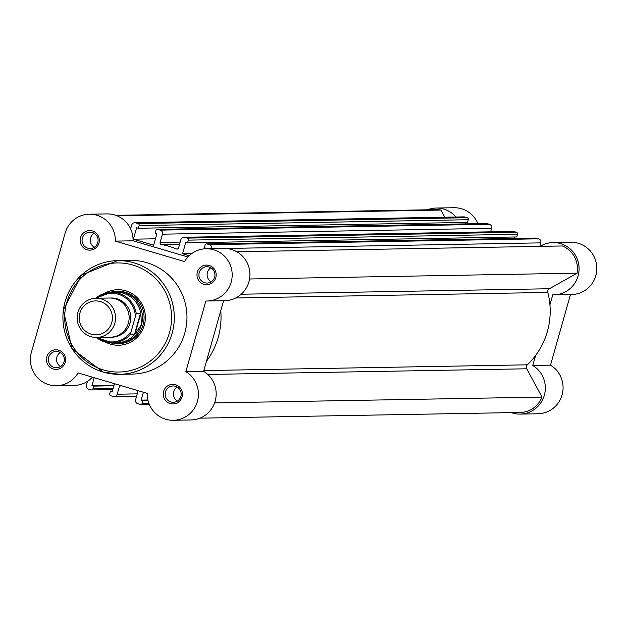<?xml version="1.0" encoding="UTF-8"?>
<svg xmlns="http://www.w3.org/2000/svg" width="628" height="628" viewBox="0 0 628 628"><rect width="100%" height="100%" fill="white"/><g stroke="black" fill="none" stroke-linecap="round" stroke-linejoin="round"><path stroke-width="0.94" d="M455.936 217.013A26.14 25.607 -91 0 0 443.745 209.077A26.14 25.607 -91 0 0 436.177 208.049A26.14 25.607 -91 0 0 427.401 209.799M436.177 208.049L453.911 207.727A26.14 25.607 89 0 1 461.486 208.755A26.14 25.607 89 0 1 477.939 223.662M549.932 304.808L552.75 294.838A26.14 25.607 -91 0 0 553.943 294.846A26.14 25.607 -91 0 0 578.859 272.159A26.14 25.607 -91 0 0 560.584 243.609A26.14 25.607 -91 0 0 553.017 242.581A26.14 25.607 -91 0 0 540.182 246.364M553.017 242.581L570.75 242.267A26.14 25.607 89 0 1 578.325 243.295A26.14 25.607 89 0 1 596.6 271.846A26.14 25.607 89 0 1 571.684 294.532L553.943 294.846M570.483 294.556L550.505 365.158A26.14 25.607 89 0 1 562.233 394.329A26.14 25.607 89 0 1 537.937 413.781L520.196 414.095A26.14 25.607 -91 0 0 544.492 394.651A26.14 25.607 -91 0 0 532.764 365.472L550.505 365.158M511.263 412.62A26.14 25.607 -91 0 0 520.196 414.095M535.582 355.503L532.764 365.472M119.877 385.286A1.633 1.601 -91 0 0 119.501 385.953L117.161 394.227L137.249 393.866M179.608 244.19L161.372 244.512A73.507 72.008 89 0 1 169.011 246.317A73.507 72.008 89 0 1 176.413 248.963A1.633 1.601 -91 0 0 178.556 247.903L180.895 239.629A3.266 3.203 -91 0 1 183.918 237.274L513.068 231.418A3.266 3.203 89 0 1 514.018 231.544L184.86 237.4A3.266 3.203 -91 0 0 183.918 237.274M467.208 217.712A1.633 1.601 89 0 1 468.3 219.729L139.141 225.585A1.633 1.601 -91 0 0 138.05 223.568L467.208 217.712L464.822 217.005A3.266 3.203 -91 0 0 463.88 216.872L134.722 222.736A3.266 3.203 -91 0 0 131.699 225.091L130.632 228.882M138.05 223.568L135.664 222.861A3.266 3.203 -91 0 0 134.722 222.736M115.85 215.341L436.075 209.642A24.5 24.005 89 0 1 440.966 210.066L117.122 215.828M468.3 219.729L467.546 222.398L138.388 228.254L139.141 225.585M155.477 238.797L133.379 239.19L136.621 227.736L138.388 228.254M465.615 222.438L465.207 223.89M133.379 239.19L153.672 245.187L156.914 233.734L155.14 233.208L155.901 230.539A1.633 1.601 -91 0 1 157.879 229.424L160.266 230.131L489.424 224.274L487.038 223.568L157.879 229.424M490.617 231.818L491.606 228.325L162.448 234.181A3.266 3.203 -91 0 0 160.266 230.131M161.372 244.512A1.633 1.601 89 0 1 160.109 242.455L162.448 234.181M187.246 238.106L516.404 232.25A1.633 1.601 89 0 1 517.496 234.275L188.337 240.131A1.633 1.601 -91 0 0 187.246 238.106L184.86 237.4M516.404 232.25L514.018 231.544M517.496 234.275L516.742 236.944L187.584 242.801L188.337 240.131M191.76 253.563L182.575 253.728L185.817 242.275L187.584 242.801M514.811 236.976L514.403 238.428M189.193 255.69L182.575 253.728M211.66 248.657A3.266 3.203 -91 0 0 209.462 244.677L207.075 243.97A1.633 1.601 -91 0 0 205.097 245.085L204.336 247.754L206.11 248.272L205.968 248.759M209.462 244.677L538.612 238.813L536.234 238.114L207.075 243.97M538.612 238.813A3.266 3.203 89 0 1 540.802 242.863L539.805 246.372M249.559 278.989L577.085 273.156A24.5 24.005 89 0 0 562.398 245.972L236.811 251.765M214.588 402.909L542.019 397.084A24.5 24.005 89 0 1 520.172 412.463L199.924 418.162M147.894 400.005L141.143 400.122L143.38 392.233M141.143 400.122L142.917 400.648L148.02 400.554M137.979 390.64A1.633 1.601 89 0 1 137.948 391.409L135.609 399.675A3.266 3.203 -91 0 0 137.799 403.725L140.177 404.432A1.633 1.601 -91 0 0 142.163 403.317L142.917 400.648M136.598 396.182L114.147 396.582A3.266 3.203 -91 0 1 113.197 396.456L110.818 395.75A1.633 1.601 -91 0 1 109.719 393.725L110.473 391.056L112.404 391.024M114.477 383.684L112.247 391.582L110.473 391.056M114.053 385.192L91.955 385.584L94.184 377.687M91.955 385.584L93.721 386.102L113.896 385.749M87.488 381.345L86.413 385.137A3.266 3.203 -91 0 0 88.603 389.187L90.982 389.886A1.633 1.601 -91 0 0 92.968 388.771L93.721 386.102M157.408 229.361L486.567 223.505A1.633 1.601 89 0 1 487.038 223.568M489.424 224.274A3.266 3.203 89 0 1 491.606 228.325M206.604 243.907L535.763 238.051A1.633 1.601 89 0 1 536.234 238.114M577.085 273.156L549.382 288.747A3.266 3.203 -91 0 0 547.828 292.436A73.507 72.008 -91 0 1 527.347 364.821A3.266 3.203 -91 0 0 526.727 368.785L542.019 397.084M440.966 210.066L444.828 217.217M114.147 396.582A3.266 3.203 -91 0 0 117.161 394.227M206.424 361.367A73.507 72.008 -91 0 0 220.773 310.664M96.696 337.464L110.285 337.22A19.601 19.201 -91 0 0 128.387 323.075A19.601 19.201 -91 0 0 109.586 298.025L95.998 298.269A19.601 19.201 89 0 1 114.791 323.318A19.601 19.201 89 0 1 96.696 337.464A19.601 19.201 89 0 1 77.896 312.414A19.601 19.201 89 0 1 95.998 298.269M79.858 313.16A16.948 16.603 -91 0 0 91.201 334.159A16.948 16.603 -91 0 0 111.76 322.588A16.948 16.603 -91 0 0 100.417 301.597A16.948 16.603 -91 0 0 79.858 313.16M111.109 337.189A19.601 19.201 -91 0 0 130.027 323.051A19.601 19.201 -91 0 0 110.41 298.025M110.771 342.888A26.14 25.607 -91 0 0 117.303 343.634A26.14 25.607 -91 0 0 141.433 324.77L134.996 334.018L130.349 334.394A25.324 24.806 89 0 1 112.224 342.904A25.324 24.806 89 0 1 96.429 337.471M136.252 313.513L140.46 313.443L140.923 314.809A25.324 24.806 -91 0 0 115.811 292.193L111.329 292.271L95.715 298.276A25.324 24.806 89 0 1 111.329 292.271A25.324 24.806 89 0 1 136.252 313.513L130.349 334.394M140.711 313.819L134.996 334.018M140.923 314.809L141.433 324.77A26.14 25.607 -91 0 0 116.368 291.368A26.14 25.607 -91 0 0 109.869 292.342M140.46 313.443L134.549 334.316M96.414 337.471L112.224 342.904L116.714 342.825A25.324 24.806 -91 0 0 135.703 333.248M53.333 369.013A9.805 9.601 89 0 1 46.77 356.877A9.805 9.601 89 0 1 58.663 350.189A9.805 9.601 89 0 1 65.226 362.325A9.805 9.601 89 0 1 53.333 369.013M58.545 351.751A8.164 7.999 -91 0 0 48.395 358.517A8.164 7.999 -91 0 0 56.473 367.765A8.164 7.999 -91 0 0 58.545 351.751M87.08 249.763A9.805 9.601 89 0 1 80.517 237.627A9.805 9.601 89 0 1 92.41 230.939A9.805 9.601 89 0 1 98.965 243.075A9.805 9.601 89 0 1 87.08 249.763M92.292 232.501A8.164 7.999 -91 0 0 82.142 239.268A8.164 7.999 -91 0 0 90.212 248.515A8.164 7.999 -91 0 0 92.292 232.501M203.919 284.303A9.805 9.601 89 0 1 197.357 272.159A9.805 9.601 89 0 1 209.25 265.471A9.805 9.601 89 0 1 215.804 277.615A9.805 9.601 89 0 1 203.919 284.303M209.132 267.033A8.164 7.999 -91 0 0 198.982 273.8A8.164 7.999 -91 0 0 207.059 283.047A8.164 7.999 -91 0 0 209.132 267.033M170.172 403.553A9.805 9.601 89 0 1 163.61 391.409A9.805 9.601 89 0 1 175.502 384.721A9.805 9.601 89 0 1 182.065 396.865A9.805 9.601 89 0 1 170.172 403.553M175.385 386.283A8.164 7.999 -91 0 0 165.235 393.057A8.164 7.999 -91 0 0 173.312 402.297A8.164 7.999 -91 0 0 175.385 386.283M104.743 293.307A27.773 27.2 89 0 1 125.694 290.803A27.773 27.2 89 0 1 144.283 325.202A27.773 27.2 89 0 1 110.599 344.152A27.773 27.2 89 0 1 105.614 342.111M117.303 343.634L118.943 343.602A26.14 25.607 -91 0 0 143.859 320.916A26.14 25.607 -91 0 0 125.584 292.365A26.14 25.607 -91 0 0 118.017 291.337L116.368 291.368M31.4 352.332A26.14 25.607 -91 0 0 48.898 384.705A26.14 25.607 -91 0 0 56.465 385.733A26.14 25.607 -91 0 0 78.037 372.914L147.242 393.371A26.14 25.607 -91 0 0 165.737 419.245A26.14 25.607 -91 0 0 173.304 420.273A26.14 25.607 -91 0 0 197.592 400.821A26.14 25.607 -91 0 0 185.864 371.65L205.851 301.016A26.14 25.607 -91 0 0 207.044 301.016A26.14 25.607 -91 0 0 232.179 274.428A26.14 25.607 -91 0 0 206.117 248.751A26.14 25.607 -91 0 0 184.538 261.57L115.332 241.113A26.14 25.607 -91 0 0 89.278 214.219A26.14 25.607 -91 0 0 65.147 233.082L31.4 352.332M94.051 233.263A8.164 7.999 -91 0 0 94.302 247.283M210.89 267.803A8.164 7.999 -91 0 0 211.141 281.815M60.312 352.512A8.164 7.999 -91 0 0 60.555 366.532M177.151 387.052A8.164 7.999 -91 0 0 177.394 401.064M103.11 372.059A56.85 55.688 89 0 1 63.404 309.949A56.85 55.688 89 0 1 117.601 260.628L81.491 275.04L63.357 309.973L71.953 348.532L103.133 372.066L119.618 374.312L132.304 374.084A56.85 55.688 -91 0 0 186.492 324.739A56.85 55.688 -91 0 0 146.74 262.637A56.85 55.688 -91 0 0 130.279 260.408L117.601 260.628A56.85 55.688 89 0 1 134.062 262.865A56.85 55.688 89 0 1 173.815 324.966A56.85 55.688 89 0 1 119.618 374.312A56.85 55.688 89 0 1 103.157 372.074M187.898 257.001L133.073 240.799A26.14 25.607 -91 0 0 107.019 213.905L89.278 214.219M207.044 301.016L224.785 300.702A26.14 25.607 -91 0 0 249.92 274.114A26.14 25.607 -91 0 0 223.858 248.437L206.117 248.751M173.304 420.273L191.045 419.951A26.14 25.607 -91 0 0 215.333 400.507A26.14 25.607 -91 0 0 203.605 371.329L223.584 300.726M56.465 385.733L74.198 385.419A26.14 25.607 -91 0 0 92.418 377.169M203.605 371.329L185.864 371.65M133.073 240.799L115.332 241.113M121.989 385.906L119.501 385.953M177.685 248.939L176.413 248.963M135.664 222.861L464.822 217.005M180.197 242.094L160.109 242.455M540.802 242.863L225.656 248.468M142.163 403.317L148.828 403.2M92.968 388.771L113.142 388.418M235.712 297.986L547.828 292.436M241.207 294.226L549.382 288.747M203.817 370.583L527.347 364.821M207.766 374.461L526.727 368.785M97.795 337.448A24.343 23.84 -91 0 0 130.836 331.961M135.365 315.955A24.343 23.84 -91 0 0 121.408 295.427A24.343 23.84 -91 0 0 97.097 298.245M103.322 369.884A54.558 53.443 -91 0 0 169.497 332.652A54.558 53.443 -91 0 0 132.979 265.071A54.558 53.443 -91 0 0 66.803 302.304A54.558 53.443 -91 0 0 103.322 369.884M91.453 389.949L112.812 389.572M140.648 404.495L149.276 404.338"/></g></svg>

